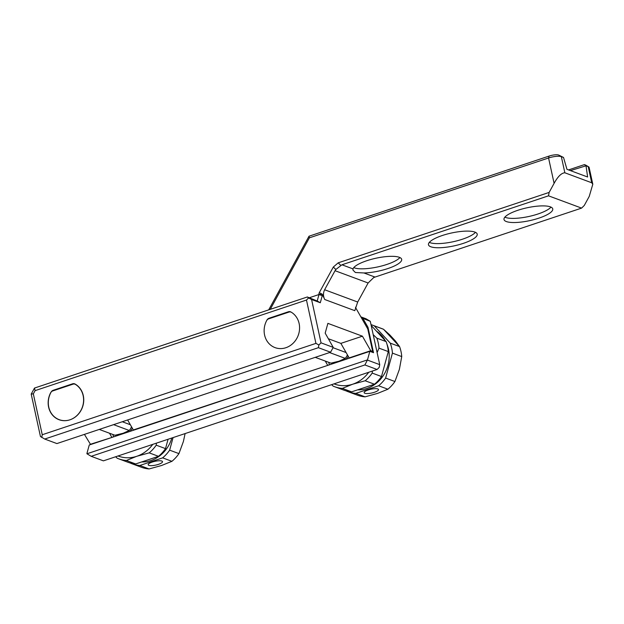 <?xml version="1.0" encoding="UTF-8"?>
<svg xmlns="http://www.w3.org/2000/svg" width="624" height="624" viewBox="0 0 624 624"><rect width="100%" height="100%" fill="white"/><g stroke="black" fill="none" stroke-linecap="round" stroke-linejoin="round"><path stroke-width="0.94" d="M363.94 272.961L375.008 277.072L373.714 277.563L368.113 282.992L335.041 270.707L335.837 269.498L333.325 267.025L338.2 262.837L549.136 192.418L554.096 183.355C557.864 176.491 561.452 172.973 564.853 172.786L591.724 182.77L592.8 184.252L589.235 196.404L584.275 205.468L581.584 208.112L548.512 195.827L341.936 264.787L353.005 268.897L352.95 270.075L355.391 272.509L363.94 272.961A24.944 6.56 167.7 0 0 389.524 267.977A24.944 6.56 167.7 0 0 401.669 259.334A24.944 6.56 167.7 0 0 399.313 257.299A24.944 6.56 167.7 0 0 373.074 258.898A24.944 6.56 167.7 0 0 353.005 268.897M328.38 338.746L340.868 343.379L349.167 357.903L370.718 350.704L362.419 336.188L327.889 323.365L325.182 333.146L333.224 347.373L321.032 342.841L311.587 299.512L320.299 302.749L322.249 295.698A2.449 0.897 71.5 0 0 322.202 294.177L324.753 299.512C323.107 296.283 323.06 293.03 324.62 289.747L357.692 302.032L368.113 282.992M357.692 302.032L354.799 310.674L324.753 299.512M370.718 350.704L372.676 351.429L367.77 328.926L355.93 308.209A2.449 0.897 -108.5 0 1 355.508 307.273M333.325 267.025L319.285 292.679M320.299 302.749L317.21 301.002L319.004 294.512L322.202 294.177L319.285 292.672A2.449 2.184 110.4 0 0 319.004 294.52L309.371 297.734M335.041 270.707L324.62 289.747M341.936 264.787L335.837 269.498M549.136 192.418L548.512 195.827M270.239 309.356L309.379 237.838L309.02 236.215L268.71 309.863M564.853 172.786L561.335 156.647L558.675 155.056L563.527 157.459L561.335 156.647A9.781 2.574 167.7 0 0 548.566 157.989L309.379 237.838M319.004 294.512L322.249 295.698M307.328 296.977L34.515 388.05L35.092 390.64L33.329 393.861L42.245 434.741L315.923 343.379L306.478 300.05L308.63 297.937L307.328 296.977L317.21 301.002M308.63 297.937L311.587 299.512M315.923 343.379L318.88 344.955L321.032 342.841M333.224 347.373L330.58 352.217L318.38 347.685L318.88 344.955M330.58 352.217L56.901 443.57L44.702 439.046L318.38 347.685M34.515 388.05L31.2 394.095L40.451 436.511L44.702 439.046M84.427 434.382L90.613 444.545M328.786 362.365L329.324 364.861M127.624 419.96L133.333 429.952L328.06 365.282M327.577 365.102L325.268 361.062M112.975 434.522L113.49 436.909M372.676 351.429L371.327 351.881M558.675 155.056A7.332 1.927 167.7 0 0 549.097 156.07L309.02 236.215M568.542 169.915L584.407 164.619L585.546 165.04A7.332 1.927 -12.3 0 1 585.858 165.181L588.619 166.819A9.781 2.574 -12.3 0 1 589.126 167.419L592.8 184.252M563.527 157.459L566.951 169.322L587.621 176.998L586.022 165.812L588.206 166.624A9.781 2.574 -12.3 0 1 588.619 166.819M399.906 257.548A24.944 6.56 -12.3 0 1 378.526 266.752A24.944 6.56 -12.3 0 1 354.377 267.852A24.944 6.56 -12.3 0 1 353.785 267.602M375.008 277.072L581.584 208.112M506.368 221.559A24.944 6.56 167.7 0 0 534.464 219.476A24.944 6.56 167.7 0 0 552.747 208.9A24.944 6.56 167.7 0 0 550.399 206.864A24.944 6.56 167.7 0 0 522.296 208.946A24.944 6.56 167.7 0 0 504.013 219.523A24.944 6.56 167.7 0 0 506.368 221.559M430.825 246.776A24.944 6.56 167.7 0 0 458.921 244.694A24.944 6.56 167.7 0 0 477.212 234.117A24.944 6.56 167.7 0 0 474.856 232.081A24.944 6.56 167.7 0 0 446.753 234.164A24.944 6.56 167.7 0 0 428.47 244.741A24.944 6.56 167.7 0 0 430.825 246.776M429.328 242.385A24.944 6.56 167.7 0 0 429.92 242.635A24.944 6.56 167.7 0 0 454.069 241.535A24.944 6.56 167.7 0 0 475.449 232.331M504.871 217.168A24.944 6.56 167.7 0 0 505.463 217.417A24.944 6.56 167.7 0 0 529.612 216.317A24.944 6.56 167.7 0 0 550.992 207.113M586.022 165.812L570.422 170.609M584.407 164.619L585.585 165.547M31.2 394.095L33.329 393.861M306.478 300.05L35.092 390.64M269.053 318.232A3.666 3.276 110.4 0 0 267.025 319.933A19.562 17.464 -69.6 0 0 275.044 347.623A19.562 17.464 -69.6 0 0 297.71 336.625A19.562 17.464 -69.6 0 0 290.878 311.969A3.666 3.276 110.4 0 0 290.464 311.782A3.666 3.276 110.4 0 0 288.428 311.758L269.053 318.232L269.747 318.49M73.328 384.08L72.595 383.807L53.219 390.281L53.914 390.538M72.595 383.807A3.666 3.276 110.4 0 1 74.63 383.83A3.666 3.276 110.4 0 1 75.044 384.017A19.562 17.464 -69.6 0 1 81.877 408.681A19.562 17.464 -69.6 0 1 59.21 419.671A19.562 17.464 -69.6 0 1 51.191 391.981A3.666 3.276 110.4 0 1 53.219 390.281M42.245 434.741L41.746 437.471M90.129 444.374L112.226 437.33M111.743 437.159L109.512 433.235M133.333 429.952L133.809 430.131M349.167 357.903L349.643 358.082M340.868 343.379L362.419 336.188M86.9 453.539L89.263 444.998L369.845 351.335L367.489 359.876L86.954 453.781L91.213 456.316L103.405 460.847L377.083 369.486L379.236 367.372L379.735 364.65L370.289 321.313L361.374 317.733M91.213 456.316L364.892 364.954L367.489 359.876M367.536 360.118L379.735 364.65M367.013 327.608L367.981 327.28L373.519 352.7L369.845 351.335M367.981 327.28L363.028 318.622M360.875 316.867L366.031 318.778L370.289 321.313M364.892 364.954L377.083 369.486M348.223 356.249A12.964 11.567 110.4 0 1 345.93 359.323M335.369 362.84A12.964 11.567 110.4 0 1 334.129 362.513M132.327 428.197A12.964 11.567 110.4 0 1 129.948 431.418M119.395 434.944A12.964 11.567 110.4 0 1 118.147 434.616M335.642 362.755A12.964 11.567 110.4 0 1 335.041 362.302M119.668 434.85A12.964 11.567 110.4 0 1 119.067 434.405M119.847 434.21L120.463 434.585M120.869 433.945L121.407 434.273M123.513 433.134A9.781 8.728 -69.6 0 0 124.402 433.267M99.278 429.429L114.972 435.256L123.17 433.251L129.293 430.482A14.672 13.096 110.4 0 0 131.531 426.8M114.972 435.256A14.672 13.096 110.4 0 1 114.512 435.1L99.263 429.429M75.551 384.462A3.666 3.276 -69.6 0 0 75.02 384.197A3.666 3.276 -69.6 0 0 72.985 384.173L52.736 390.936A3.666 3.276 -69.6 0 0 50.638 392.777A19.562 17.464 -69.6 0 0 59.069 419.718A19.562 17.464 -69.6 0 0 81.557 409.11A19.562 17.464 -69.6 0 0 75.551 384.462L76.066 384.649M122.281 421.746L130.354 424.749M113.591 424.648L129.293 430.482M335.821 362.115L336.437 362.489M336.843 361.85L337.381 362.17M339.495 361.039A9.781 8.728 -69.6 0 0 340.376 361.171M330.954 363.16A14.672 13.096 110.4 0 1 330.494 362.996L315.237 357.334L330.954 363.16L339.144 361.156L345.267 358.379A14.672 13.096 110.4 0 0 347.435 354.877M291.533 312.359A3.666 3.276 -69.6 0 0 290.995 312.094A3.666 3.276 -69.6 0 0 288.967 312.078L268.718 318.833A3.666 3.276 -69.6 0 0 266.612 320.681A19.562 17.464 -69.6 0 0 275.044 347.623A19.562 17.464 -69.6 0 0 297.531 337.015A19.562 17.464 -69.6 0 0 291.533 312.359M333.044 347.708L346.117 352.568M329.573 352.552L345.267 358.379M152.771 444.366A33.01 29.468 110.4 0 1 136.742 456.3A33.01 29.468 110.4 0 1 118.03 455.965M119.948 434.756A14.18 12.659 110.4 0 1 119.59 434.281M156.445 443.141L156.211 445.169A35.459 31.645 110.4 0 1 149.198 452.868L136.742 456.3L126.352 460.496L135.658 463.952L158.496 456.323L149.198 452.868M126.352 460.496A35.459 31.645 110.4 0 1 118.646 458.804L127.943 462.259A35.459 31.645 -69.6 0 0 135.658 463.952M158.496 456.323A35.459 31.645 -69.6 0 0 165.508 448.625L168.067 439.265M156.211 445.169L165.508 448.625M118.646 458.804A35.459 31.645 110.4 0 1 117.164 458.203L115.643 456.76M141.671 461.939A31.785 28.376 -69.6 0 0 171.826 438.009M173.082 437.588L169.642 450.161A35.459 31.645 110.4 0 1 162.63 457.86L139.792 465.488A35.459 31.645 110.4 0 1 132.077 463.796A35.459 31.645 110.4 0 1 130.595 463.195L130.478 463.063M132.077 463.796L141.383 467.251A35.459 31.645 -69.6 0 0 149.089 468.944L161.546 465.512L171.935 461.315L162.63 457.86M139.792 465.488L149.089 468.944M148.871 465.371A7.332 1.927 167.7 0 0 157.131 464.755A7.332 1.927 167.7 0 0 162.513 461.643A7.332 1.927 167.7 0 0 161.819 461.05A7.332 1.927 167.7 0 0 153.551 461.659A7.332 1.927 167.7 0 0 148.177 464.771A7.332 1.927 167.7 0 0 148.871 465.371M171.935 461.315A35.459 31.645 -69.6 0 0 178.948 453.617L183.386 441.527L185.11 433.571M169.642 450.161L178.948 453.617M368.753 372.271A33.01 29.468 110.4 0 1 352.716 384.205A33.01 29.468 110.4 0 1 334.012 383.869M335.923 362.661A14.18 12.659 110.4 0 1 335.564 362.177M372.427 371.046L372.185 373.074A35.459 31.645 110.4 0 1 365.173 380.773L352.716 384.205L342.334 388.401L351.632 391.849L374.478 384.228L365.173 380.773M342.334 388.401A35.459 31.645 110.4 0 1 334.62 386.708L343.925 390.164A35.459 31.645 -69.6 0 0 351.632 391.849M374.478 384.228A35.459 31.645 -69.6 0 0 381.49 376.529L388.3 351.593A35.459 31.645 -69.6 0 0 386.123 341.601L371.194 325.471M373.199 334.667L376.826 338.146L386.123 341.601M376.826 338.146A35.459 31.645 110.4 0 1 378.261 343.021A35.459 31.645 110.4 0 1 379.002 348.137L377.107 352.576M388.3 351.593L379.002 348.137M372.185 373.074L381.49 376.529M334.62 386.708A35.459 31.645 110.4 0 1 333.138 386.108L331.617 384.665M357.646 389.844A31.785 28.376 -69.6 0 0 388.463 349.089A31.785 28.376 -69.6 0 0 387.044 344.386M385.32 340.727A31.785 28.376 -69.6 0 0 376.483 331.18M371.015 324.644A35.459 31.645 110.4 0 1 372.746 325.221A35.459 31.645 110.4 0 1 374.228 325.822L390.257 343.13A35.459 31.645 110.4 0 1 392.434 353.122L385.624 378.066A35.459 31.645 110.4 0 1 378.612 385.765L355.766 393.385A35.459 31.645 110.4 0 1 348.059 391.693A35.459 31.645 110.4 0 1 346.577 391.1L346.453 390.967M348.059 391.693L357.357 395.148A35.459 31.645 -69.6 0 0 365.071 396.841L377.52 393.416L387.91 389.22L378.612 385.765M355.766 393.385L365.071 396.841M364.845 393.276A7.332 1.927 167.7 0 0 373.113 392.66A7.332 1.927 167.7 0 0 378.487 389.548A7.332 1.927 167.7 0 0 377.801 388.947A7.332 1.927 167.7 0 0 369.533 389.563A7.332 1.927 167.7 0 0 364.159 392.675A7.332 1.927 167.7 0 0 364.845 393.276M387.91 389.22A35.459 31.645 -69.6 0 0 394.922 381.514L399.368 369.431L401.739 356.577L392.434 353.122M385.624 378.066L394.922 381.514M401.739 356.577A35.459 31.645 -69.6 0 0 400.998 351.468A35.459 31.645 -69.6 0 0 399.563 346.585L383.534 329.277L374.228 325.822M390.257 343.13L399.563 346.585L395.327 340.891M389.789 334.909L383.534 329.277A35.459 31.645 -69.6 0 0 382.052 328.676L372.746 325.221M340.712 265.309L338.2 262.837M554.096 183.355L548.566 157.989L549.097 156.07M591.724 182.77L588.206 166.624L585.546 165.04M289.138 312.023L288.428 311.758M75.839 384.501L75.02 384.197M395.476 341.055L389.61 334.721"/></g></svg>
